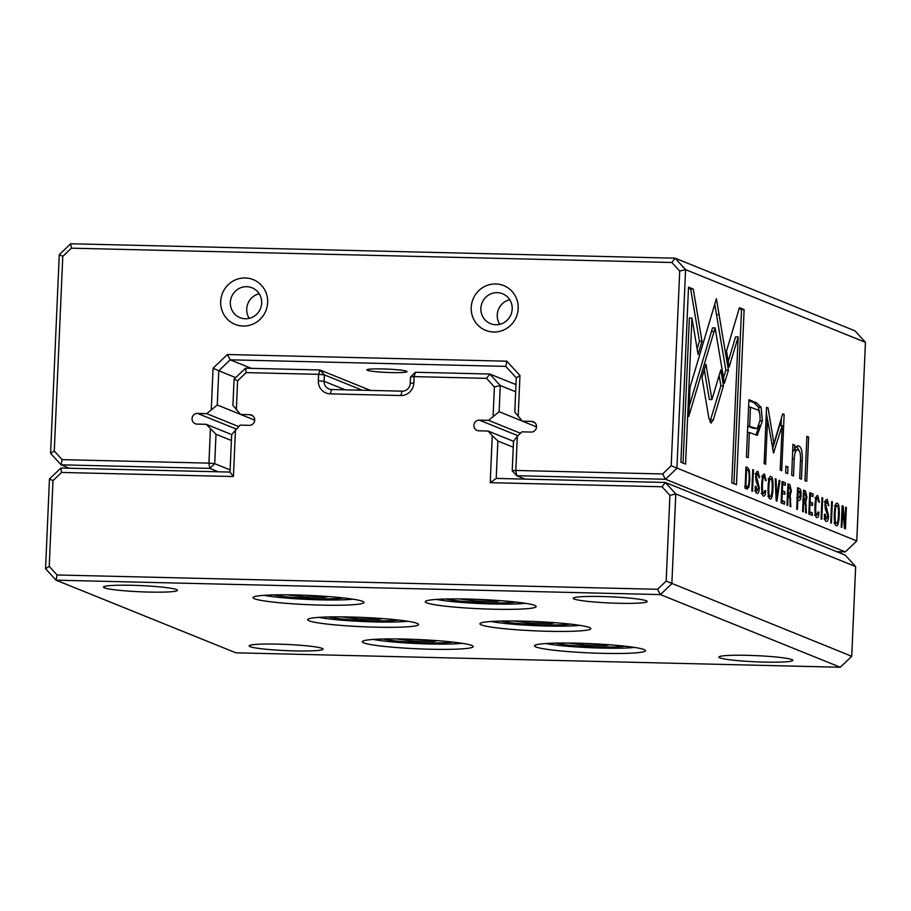 <?xml version="1.0" encoding="UTF-8"?>
<svg xmlns="http://www.w3.org/2000/svg" width="911" height="911" viewBox="0 0 911 911"><rect width="100%" height="100%" fill="white"/><g stroke="black" fill="none" stroke-linecap="round" stroke-linejoin="round"><path stroke-width="1.37" d="M666.169 581.093L851.739 656.284L855.657 566.574L675.791 493.933L671.874 583.644L660.418 594.587L56.026 580.17L235.892 652.811L840.295 667.239L660.418 594.587L657.594 589.292L666.169 581.093L669.915 495.368L662.069 486.77L490.209 482.671L492.27 435.64L497.85 441.004L496.21 478.423L665.315 482.454L845.192 555.106L855.657 566.574M430.311 649.224A55.514 4.646 2.5 0 1 362.498 641.344A55.514 4.646 2.5 0 1 417.944 639.511A55.514 4.646 2.5 0 1 473.025 646.172A55.514 4.646 2.5 0 1 430.311 649.224M493.318 609.208A55.514 4.646 2.5 0 1 425.505 601.34A55.514 4.646 2.5 0 1 480.951 599.495A55.514 4.646 2.5 0 1 536.032 606.168A55.514 4.646 2.5 0 1 493.318 609.208M375.685 627.167A55.514 4.646 2.5 0 1 307.884 619.286A55.514 4.646 2.5 0 1 363.33 617.453A55.514 4.646 2.5 0 1 418.411 624.115A55.514 4.646 2.5 0 1 375.685 627.167M547.932 631.277A55.514 4.646 2.5 0 1 480.12 623.397A55.514 4.646 2.5 0 1 535.566 621.564A55.514 4.646 2.5 0 1 590.647 628.226A55.514 4.646 2.5 0 1 547.932 631.277M602.547 653.335A55.514 4.646 2.5 0 1 534.734 645.455A55.514 4.646 2.5 0 1 590.191 643.621A55.514 4.646 2.5 0 1 645.261 650.283A55.514 4.646 2.5 0 1 602.547 653.335M321.071 605.109A55.514 4.646 2.5 0 1 253.269 597.229A55.514 4.646 2.5 0 1 308.715 595.395A55.514 4.646 2.5 0 1 363.796 602.057A55.514 4.646 2.5 0 1 321.071 605.109M294.481 650.898A37.009 3.097 2.5 0 1 249.272 645.637A37.009 3.097 2.5 0 1 286.236 644.419A37.009 3.097 2.5 0 1 322.961 648.86A37.009 3.097 2.5 0 1 294.481 650.898M148.835 592.07A37.009 3.097 2.5 0 1 103.626 586.821A37.009 3.097 2.5 0 1 140.601 585.591A37.009 3.097 2.5 0 1 177.315 590.032A37.009 3.097 2.5 0 1 148.835 592.07M764.227 662.103A37.009 3.097 2.5 0 1 719.018 656.854A37.009 3.097 2.5 0 1 755.982 655.624A37.009 3.097 2.5 0 1 792.707 660.065A37.009 3.097 2.5 0 1 764.227 662.103M618.58 603.276A37.009 3.097 2.5 0 1 573.372 598.026A37.009 3.097 2.5 0 1 610.336 596.807A37.009 3.097 2.5 0 1 647.061 601.249A37.009 3.097 2.5 0 1 618.58 603.276M235.471 429.514L233.421 476.544L61.561 472.445L52.986 480.644L49.24 566.38L57.086 574.966L56.026 580.17L45.55 568.692L49.467 478.981L60.912 468.038L230.027 472.069L231.656 434.649L240.071 425.118L249.238 425.346A5.364 5.204 -68 0 0 251.482 415.029A5.364 5.204 -68 0 0 249.705 414.664L240.538 414.437L232.931 405.361L234.081 379.158L245.526 368.203L319.909 369.98L370.549 390.432M254.693 420.165L240.538 414.437M362.373 390.238L324.396 374.899L324.111 381.31A8.051 7.8 -68 0 0 331.593 389.498L402.058 391.183A8.051 7.8 -68 0 0 410.235 383.36L410.519 376.949L415.416 372.257L489.799 374.034L515.979 384.613M522.288 421.064L499.126 411.715L488.535 420.358L479.357 420.142A5.364 5.204 -68 0 0 477.113 430.459A5.364 5.204 -68 0 0 478.89 430.823L488.068 431.04L492.27 435.64M515.672 391.73L500.264 385.512L499.126 411.715M520.443 433.249L488.535 420.358M513.542 441.323L488.068 431.04M513.246 447.221L497.85 441.004M493.124 415.963L494.388 386.947L486.554 378.35L414.118 376.619L413.845 383.03A12.868 12.481 112 0 1 400.749 395.545L330.294 393.871A12.868 12.481 112 0 1 318.326 380.752L318.599 374.341L246.175 372.61L237.6 380.821L236.336 409.836M57.086 574.966L657.594 589.292M486.554 378.35L489.799 374.034L500.264 385.512L494.388 386.947M662.069 486.77L665.315 482.454L675.791 493.933L669.915 495.368M840.295 667.239L851.739 656.284M410.519 376.949L414.118 376.619L415.416 372.257M324.396 374.899L319.909 369.98L318.599 374.341L324.396 374.899M246.175 372.61L245.526 368.203M234.081 379.158L237.6 380.821M233.421 476.544L230.027 472.069M61.561 472.445L60.912 468.038M52.986 480.644L49.467 478.981M49.24 566.38L45.55 568.692M496.21 478.423L490.209 482.671M264.19 595.316A50.686 4.236 -177.5 0 0 320.194 599.859A50.686 4.236 -177.5 0 0 353.081 599.199M273.733 594.906A37.818 3.166 -177.5 0 0 308.59 598.39A37.818 3.166 -177.5 0 0 343.606 597.958M287.079 594.815L301.974 596.796L324.578 597.331L328.051 596.523M302.042 595.134L301.974 596.796M324.623 596.284L324.578 597.331M436.426 599.427A50.686 4.236 -177.5 0 0 492.43 603.97A50.686 4.236 -177.5 0 0 525.317 603.31M318.804 617.373A50.686 4.236 -177.5 0 0 374.808 621.917A50.686 4.236 -177.5 0 0 407.695 621.256M491.04 621.484A50.686 4.236 -177.5 0 0 547.044 626.028A50.686 4.236 -177.5 0 0 579.943 625.367M373.419 639.431A50.686 4.236 -177.5 0 0 429.423 643.975A50.686 4.236 -177.5 0 0 462.31 643.314M545.655 643.542A50.686 4.236 -177.5 0 0 601.659 648.085A50.686 4.236 -177.5 0 0 634.557 647.425M445.969 599.017A37.818 3.166 -177.5 0 0 480.826 602.501A37.818 3.166 -177.5 0 0 515.854 602.057M459.315 598.926L474.21 600.907L496.814 601.442L500.287 600.634M328.347 616.963A37.818 3.166 -177.5 0 0 363.204 620.448A37.818 3.166 -177.5 0 0 398.232 620.015M341.693 616.872L356.588 618.854L379.192 619.389L382.666 618.58M500.583 621.074A37.818 3.166 -177.5 0 0 535.44 624.559A37.818 3.166 -177.5 0 0 570.468 624.126M513.929 620.983L528.824 622.965L551.428 623.5L554.901 622.691M382.962 639.021A37.818 3.166 -177.5 0 0 417.819 642.506A37.818 3.166 -177.5 0 0 452.847 642.073M396.308 638.93L411.203 640.911L433.807 641.446L437.28 640.638M555.198 643.132A37.818 3.166 -177.5 0 0 590.055 646.616A37.818 3.166 -177.5 0 0 625.083 646.184M568.555 643.041L583.45 645.022L606.043 645.557L609.516 644.749M474.289 599.244L474.21 600.907M496.859 600.395L496.814 601.442M356.668 617.191L356.588 618.854M379.238 618.341L379.192 619.389M528.904 621.302L528.824 622.965M551.474 622.452L551.428 623.5M411.282 639.249L411.203 640.911M433.852 640.399L433.807 641.446M583.518 643.36L583.45 645.022M606.088 644.51L606.043 645.557M746.758 488.956L748.853 487.237L749.867 479.641L749.332 470.133L747.498 467.514L745.995 466.91L745.061 488.262L747.373 489.105M798.628 500.367C800.029 501.061 800.826 499.308 801.008 495.106C801.179 491.177 800.678 488.979 799.505 488.524L797.626 487.761L796.692 509.124L797.41 509.408L797.82 500.037L799.141 500.481M806.964 497.212L805.426 490.915L803.525 490.141L802.591 511.504L803.308 511.788L803.73 502.155L805.631 505.127L805.62 512.722L806.394 513.041L805.757 501.847L806.964 497.212L806.178 497.19L805.176 493.557L804.128 493.136L803.844 499.535L805.21 500.037L802.625 499.98M763.486 496.074C764.75 496.381 765.491 494.605 765.718 490.756L764.921 490.425L763.589 493.614C762.644 493.113 762.268 490.072 762.496 484.47C762.792 478.708 763.407 475.986 764.352 476.282L765.377 480.439L766.14 480.746L764.511 474.05C763.008 473.595 762.074 477 761.721 484.242C761.425 491.462 762.017 495.402 763.486 496.074L763.805 496.142M761.619 476.191L764.352 476.282M761.186 493.591L762.12 493.568M710.899 423.011L713.279 420.005L723.459 385.843L720.772 369.912L711.935 399.587L705.945 364.252L701.994 377.507L708.895 418.24L711.206 423.08M776.183 500.834L776.969 501.152L779.918 480.609L779.144 480.302L776.753 497.679L776.047 479.049L775.238 478.719L776.183 500.834M782.037 481.464L781.103 502.826L784.508 504.193L784.622 501.642L781.934 500.56L782.253 493.295L784.758 494.309L784.872 491.792L782.355 490.778L782.64 484.276L785.271 485.335L785.373 482.819L782.037 481.464M791.386 490.915L789.837 484.618L787.935 483.855L787.002 505.206L787.719 505.503L788.14 495.857L789.051 496.222L790.042 498.829L790.042 506.436L790.816 506.744L790.179 495.561L791.386 490.915L790.6 490.892L789.598 487.26L788.539 486.838L788.254 493.25L789.632 493.739L787.047 493.682M826.231 521.411C827.564 521.775 828.338 519.885 828.543 515.74L825.73 504.728L827.086 501.71L828.805 505.73L827.256 499.399C825.913 499.08 825.15 500.822 824.956 504.603L825.355 509.135L827.792 515.706L826.323 518.883L825.252 514.282L824.478 514.271C824.284 518.541 824.865 520.921 826.231 521.411L826.573 521.491M823.977 518.871L824.671 518.837M824.296 501.608L827.086 501.71M797.102 446.003L798.753 446.037C796.988 445.217 795.588 446.686 794.54 450.467L794.665 445.069L792.923 444.374L791.716 475.269L793.504 475.986L794.244 458.973C794.643 452.391 795.952 449.396 798.161 449.988C800.029 450.694 800.792 454.418 800.462 461.171L799.699 478.491L801.441 479.197L802.238 460.955C802.637 452.107 801.475 447.142 798.753 446.037L797.888 445.843M794.734 449.818L798.161 449.988M724.427 383.258L728.413 370.23L716.399 298.717L690.003 387.346L688.727 416.532L715.112 327.926L724.427 383.258M806.895 436.392L804.971 480.621L806.713 481.315L808.638 437.098L806.895 436.392M756.984 493.443C758.328 493.808 759.091 491.917 759.296 487.772L756.483 476.76L757.838 473.743L759.558 477.763L758.009 471.431C756.665 471.112 755.902 472.855 755.709 476.635L756.107 481.167L758.544 487.738L757.075 490.915L756.005 486.315L755.23 486.303C755.037 490.573 755.618 492.953 756.984 493.443L757.337 493.523M754.729 490.904L755.435 490.881M755.048 473.64L757.838 473.743M836.309 525.488C839.452 528.824 840.602 502.758 837.266 503.441C834.1 500.173 832.984 526.171 836.309 525.488L836.628 525.556M512.221 470.782L516.708 475.701L515.82 470.452L512.221 470.782L513.508 441.38L517.323 436.244L515.82 470.452L662.627 473.959L671.202 465.76L856.773 540.94L865.45 342.308L685.584 269.656L676.907 468.3L665.463 479.254L516.708 475.701L525.146 479.106M816.746 517.585C818.01 517.892 818.761 516.116 818.978 512.267L818.18 511.948L816.86 515.125C815.903 514.624 815.539 511.583 815.755 505.981C816.051 500.23 816.666 497.497 817.611 497.793L818.647 501.95L819.399 502.257L817.782 495.573C816.267 495.106 815.334 498.511 814.981 505.764C814.696 512.973 815.277 516.913 816.746 517.585L817.065 517.653M814.889 497.702L817.611 497.793M814.457 515.102L815.379 515.091M809.754 492.657L808.82 514.02L812.225 515.387L812.339 512.847L809.651 511.754L809.97 504.489L812.487 505.503L812.589 502.986L810.084 501.972L810.369 495.47L812.988 496.529L813.102 494.013L809.754 492.657M693.248 289.06L688.522 287.147L680.881 462.207L685.573 464.109L691.95 318.064L698.077 354.493L702.028 341.238L693.248 289.06L690.663 288.992L699.443 341.17L697.131 348.913M770.046 498.716C773.188 502.052 774.339 475.997 771.002 476.681C767.836 473.401 766.72 499.41 770.046 498.716L770.364 498.795M785.954 466.125L785.658 472.82L787.696 473.64L787.981 466.944L785.954 466.125M842.151 505.742L841.217 527.105L841.878 527.367L842.675 509.249L844.554 528.448L845.442 528.813L846.376 507.45L845.727 507.188L844.964 524.599L843.176 506.163L842.151 505.742M751.814 490.995L752.532 491.28L753.465 469.928L752.748 469.632L751.814 490.995M830.707 522.857L831.424 523.142L832.358 501.79L831.641 501.505L830.707 522.857M773.53 453.018L782.162 425.585L780.215 470.133L781.706 470.736L784.155 414.437L782.674 413.845L773.951 443.589L768.075 407.934L766.572 407.331L764.124 463.631L765.604 464.234L767.552 419.607L773.61 453.029M761.084 407.297L756.449 402.764L748.91 399.713L746.416 456.969L748.273 457.721L749.366 432.509L757.269 435.344L762.416 420.95L761.084 407.297L758.499 407.24L759.751 413.799M821.062 518.963L821.779 519.247L822.713 497.896L821.995 497.6L821.062 518.963M744.128 309.603L739.447 307.713L726.5 351.122L729.176 367.053L738.172 336.922L731.795 482.773L736.487 484.675L744.128 309.603L741.554 309.546L733.947 483.639M218.253 471.784L209.803 468.379L61.06 464.826L50.583 453.359L59.261 254.716L70.705 243.761L675.108 258.189L854.973 330.83L865.45 342.308M836.742 551.69L845.328 551.895L665.463 479.254L662.627 473.959M517.323 436.244L521.912 431.848L531.09 432.065A5.364 5.204 -68 0 0 533.322 421.747A5.364 5.204 -68 0 0 531.546 421.383L522.379 421.167L514.783 412.091L516.275 377.871L505.81 366.393L230.221 359.822L251.322 368.34M536.533 426.883L522.379 421.167M391.502 372.599A20.11 1.685 2.5 0 1 366.848 369.877A20.11 1.685 2.5 0 1 382.392 368.921A20.11 1.685 2.5 0 1 407.046 371.631A20.11 1.685 2.5 0 1 391.502 372.599M240.447 414.346L217.274 404.985L206.683 413.64L197.516 413.412A5.364 5.204 -68 0 0 195.273 423.729A5.364 5.204 -68 0 0 197.049 424.093L206.216 424.31L215.998 434.274L214.711 463.688L230.119 469.905M235.698 377.61L218.777 370.777L217.274 404.985M238.602 426.53L206.683 413.64M231.69 434.604L206.216 424.31M231.405 440.503L215.998 434.274M671.202 465.76L679.708 271.102L671.862 262.505L71.354 248.179L62.779 256.378L54.273 451.036L62.119 459.634L61.06 464.826L69.498 468.243M211.284 409.244L213.072 368.226L227.397 354.527L506.869 361.2L519.965 375.548L518.177 416.566M62.119 459.634L208.926 463.13L210.418 428.922M493.66 332.014A24.141 23.401 112 0 1 474.893 295.483A24.141 23.401 112 0 1 515.569 296.462A24.141 23.401 112 0 1 493.66 332.014M243.123 326.036A24.141 23.401 112 0 1 224.357 289.504A24.141 23.401 112 0 1 265.044 290.484A24.141 23.401 112 0 1 243.123 326.036M249.215 318.349A16.091 15.601 112 0 1 259.157 293.752M245.298 318.759A16.091 15.601 112 0 1 231.531 296.906A16.091 15.601 112 0 1 261.298 305.902A16.091 15.601 112 0 1 245.298 318.759M499.752 324.327A16.091 15.601 112 0 1 509.682 299.73M495.823 324.737A16.091 15.601 112 0 1 482.056 302.873A16.091 15.601 112 0 1 511.823 311.881A16.091 15.601 112 0 1 495.823 324.737M227.397 354.527L230.221 359.822L218.777 370.777L213.072 368.226M671.862 262.505L675.108 258.189L685.584 269.656L679.708 271.102M845.328 551.895L856.773 540.94M71.354 248.179L70.705 243.761M62.779 256.378L59.261 254.716M54.273 451.036L50.583 453.359M208.926 463.13L209.803 468.379L214.711 463.688L208.926 463.13M506.869 361.2L505.81 366.393M516.275 377.871L519.965 375.548M835.706 504.535L836.116 505.719M835.74 523.039L835.296 524.315M834.852 522.982L836.412 523.016C838.575 525.567 839.452 505.047 837.163 505.776C835.011 503.259 834.112 523.654 836.412 523.016L834.032 523.005M837.163 505.776L834.374 505.673M816.051 515.136L815.732 516.275M818.158 512.244L818.978 512.267M816.256 496.848L816.518 497.748M755.23 486.303L756.005 486.315M756.358 490.949L755.914 492.395M756.415 472.524L756.756 473.674M808.888 512.438L809.754 512.779L809.685 514.362M809.754 512.779L812.339 512.847M808.922 511.743L809.651 511.754M809.241 504.478L809.97 504.489M809.321 502.644L809.936 504.489M810.004 502.918L812.589 502.986M809.344 501.95L810.084 501.972M809.628 495.447L810.369 495.47M809.708 493.625L810.517 493.956L810.448 495.504M810.517 493.956L813.102 494.013M806.873 437.052L808.638 437.098M688.477 288.115L690.663 288.992M691.95 318.064L689.365 318.007L683.034 463.084M699.443 341.17L702.028 341.238M769.442 477.774L769.852 478.958M769.465 496.279L769.032 497.554M768.577 496.222L770.148 496.256C772.312 498.807 773.188 478.286 770.9 479.015C768.747 476.487 767.848 496.894 770.148 496.256L767.768 496.233M770.9 479.015L768.11 478.913M714.748 304.206L725.828 370.162L723.505 377.769M725.828 370.162L728.413 370.23M716.49 314.614L719.075 314.671M716.49 314.591L719.075 314.648M715.112 327.926L712.527 327.869L689.183 406.283M785.92 466.899L787.981 466.944M793.72 450.444L792.718 452.289M796.692 446.242L799.129 450.751M792.775 450.421L794.54 450.467M792.912 445.035L794.665 445.069M841.992 509.238L842.675 509.249M845.715 507.438L846.376 507.45M844.178 524.588L844.964 524.599M842.128 506.14L843.176 506.163M824.478 514.271L825.252 514.282M825.605 518.917L825.161 520.363M825.662 500.492L826.004 501.642M787.89 485.039L788.607 486.873M788.459 493.716L787.799 495.846M787.411 495.846L788.14 495.857M787.594 495.493L790.179 495.561M787.514 493.625L789.313 493.671L790.6 490.904M787.81 486.816L788.539 486.838M787.525 493.227L788.254 493.25M752.737 469.905L753.465 469.928M781.171 501.244L782.037 501.585L781.968 503.168M782.037 501.585L784.622 501.642M781.205 500.549L781.934 500.56M781.524 493.272L782.253 493.295M781.604 491.45L782.219 493.295M782.287 491.724L784.872 491.792M781.627 490.756L782.355 490.778M781.911 484.253L782.64 484.276M781.991 482.431L782.8 482.75L782.731 484.31M782.8 482.75L785.373 482.819M831.629 501.767L832.358 501.79M779.099 480.587L779.918 480.609M776.047 497.668L776.753 497.679M775.25 479.027L776.047 479.049M772.995 451.697L774.304 451.731M782.162 425.585L779.577 425.517L772.539 448.941M781.41 418.16L781.091 425.551M782.515 414.403L784.155 414.437M771.617 443.543L773.951 443.589M766.333 412.99L767.415 419.595M766.55 407.9L768.075 407.934M766.037 419.572L767.552 419.607M748.865 400.681L753.864 402.696L758.499 407.24M759.535 425.38L755.857 435.094M747.772 425.87L757.155 428.671L752.588 428.079L747.76 426.132M747.475 432.463L749.366 432.509M757.155 428.671L760.002 420.54C760.366 413.138 759.034 409.415 755.993 409.369L750.482 407.149L749.662 425.915M748.591 407.103L750.482 407.149M719.132 375.434L720.874 385.786L709.908 421.895M710.694 419.948L713.279 420.005M720.874 385.786L723.459 385.843M704.305 369.752L709.35 399.519L711.935 399.587M821.984 497.873L822.713 497.896M762.792 493.625L762.461 494.764M764.898 490.733L765.718 490.756M762.985 475.337L763.259 476.225M803.468 491.336L804.197 493.158M804.049 500.014L803.388 502.143M803.001 502.132L803.73 502.155M803.172 501.79L805.757 501.847M803.092 499.923L804.903 499.968L806.178 497.19M803.388 493.113L804.128 493.136M803.115 499.524L803.844 499.535M797.58 488.991L798.195 490.517M798.15 497.85L797.364 500.025M797.091 500.025L797.82 500.037M797.205 497.383L799.266 497.884L796.681 497.816M797.193 497.77L798.981 497.816L800.245 494.855L799.277 490.938L798.241 490.517L797.934 497.395M797.512 490.494L798.241 490.517M745.938 468.152L746.599 469.541L745.893 486.007L747.293 486.531L744.708 486.463M746.451 486.508L745.676 488.512M745.141 486.428L747.043 486.474C748.193 486.93 748.876 484.561 749.104 479.334C749.332 473.674 748.842 470.543 747.635 469.951L745.881 469.529M745.164 485.984L745.893 486.007M739.185 308.59L741.554 309.546M738.172 336.922L735.587 336.854L728.242 361.485M253.019 415.997L249.705 414.664M345.212 389.828L324.111 381.31L318.326 380.752M517.881 435.697L479.357 420.142M413.845 383.03L410.235 383.36M400.749 395.545L402.058 391.183M330.294 393.871L331.593 389.498M534.859 422.727L531.546 421.383M236.04 428.979L197.516 413.412M814.981 505.969L815.755 505.981M758.544 487.749L759.296 487.772M756.016 480.871L757.793 480.917M755.709 476.738L756.483 476.76M758.829 477.421L759.569 477.432M711.457 331.456L714.042 331.524M792.433 458.928L794.244 458.973M800.473 460.909L802.238 460.955M827.792 515.717L828.543 515.74M825.264 508.839L827.04 508.885M824.956 504.705L825.73 504.728M828.076 505.389L828.816 505.4M787.913 484.572L789.837 484.618M790.053 499.057L790.805 499.069M753.864 402.696L756.449 402.764M759.979 420.893L762.416 420.95M752.588 428.079L755.173 428.136M761.71 484.447L762.496 484.47M803.491 490.87L805.426 490.915M805.643 505.354L806.383 505.366M800.234 495.083L801.008 495.106M797.592 488.478L799.505 488.524M747.863 470.099L749.332 470.133M745.961 467.48L747.498 467.514M746.268 487.169L748.853 487.237M749.093 479.619L749.867 479.641"/></g></svg>
